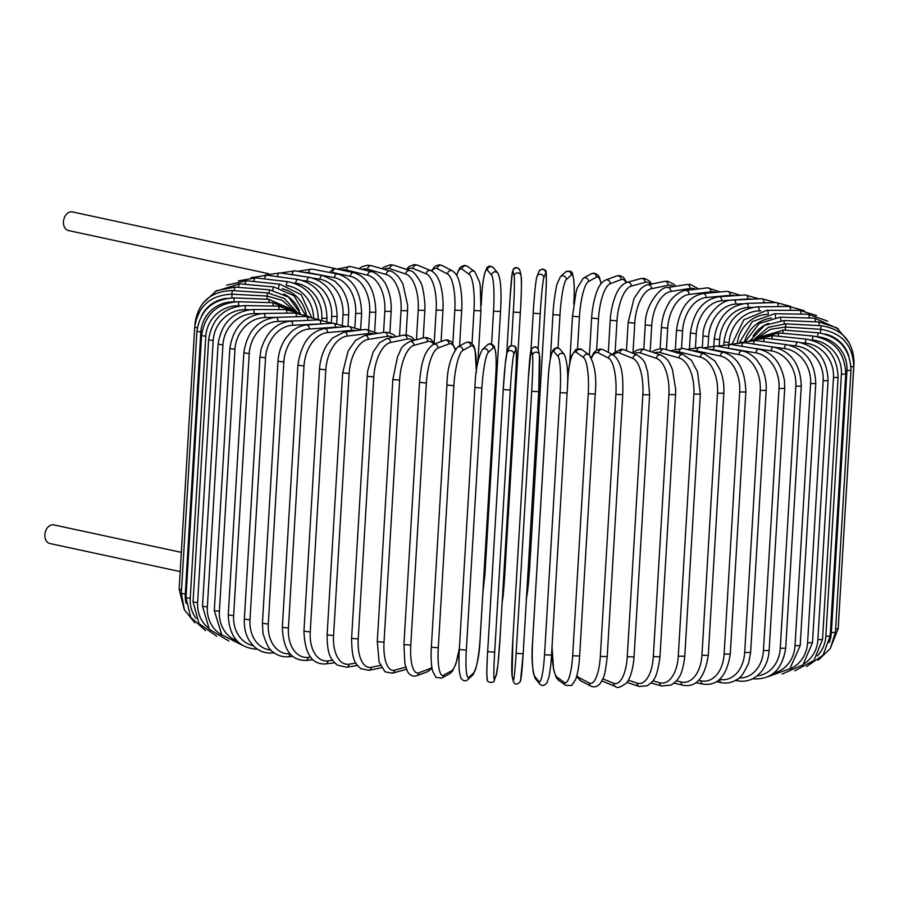 <?xml version="1.0" encoding="UTF-8"?>
<svg xmlns="http://www.w3.org/2000/svg" width="899" height="899" viewBox="0 0 899 899"><rect width="100%" height="100%" fill="white"/><g stroke="black" fill="none" stroke-linecap="round" stroke-linejoin="round"><path stroke-width="1.35" d="M180.205 571.595L49.917 543.524A9.518 6.967 -77.8 0 1 44.95 533.725A9.518 6.967 -77.8 0 1 52.49 524.802A9.518 6.967 -77.8 0 1 53.929 524.915L181.351 552.368M332.461 273.004L332.495 272.453A3.529 2.573 -77.8 0 1 335.327 268.79A3.529 2.573 -77.8 0 1 335.866 268.835L353.734 272.678C367.882 277.106 375.243 290.298 375.804 312.268L369.658 312.234A31.735 21.183 -93.9 0 0 350.363 276.308L332.495 272.453M329.731 272.487A9.518 6.967 -77.8 0 1 335.327 268.79A9.518 6.967 -77.8 0 1 336.777 268.891A9.518 6.967 -77.8 0 1 337.867 269.262M268.666 273.701L68.515 230.56A9.518 6.967 -77.8 0 1 63.548 220.761A9.518 6.967 -77.8 0 1 71.077 211.849A9.518 6.967 -77.8 0 1 72.527 211.95L336.777 268.891M687.263 349.475L700.254 347.362L723.762 352.43A3.529 2.573 102.2 0 0 720.402 356.049L696.894 350.992A31.735 21.183 -93.9 0 0 692.376 350.734M739.697 391.975L745.844 392.009L730.269 654.09L724.133 654.056L739.697 391.975A31.735 21.183 -93.9 0 0 720.402 356.049M730.269 654.09C726.763 676.104 717.66 686.117 702.984 684.128A3.529 2.573 -77.8 0 1 701.108 680.858A31.735 21.183 -93.9 0 0 724.133 654.056M698.68 680.341L701.108 680.858M700.254 347.362A3.529 2.573 102.2 0 0 696.894 350.992M719.56 679.419L719.683 679.442A31.735 23.127 -95.3 0 0 744.687 652.472L760.251 390.391L766.184 390.38C766.611 381.592 764.869 373.523 760.959 366.185L757.037 360.353C756.228 358.926 749.699 352.296 742.046 350.936A3.529 2.36 100.8 0 0 738.989 354.633L713.278 349.733A31.735 23.127 -95.3 0 0 709.862 349.43M760.251 390.391A31.735 23.127 -95.3 0 0 738.989 354.633M766.184 390.38L750.609 652.46L744.687 652.472M742.046 350.936L716.346 346.048A3.529 2.36 100.8 0 0 713.278 349.733M716.458 681.734L721.436 682.678A3.529 2.36 -79.2 0 1 719.683 679.442M739.023 677.958A31.735 24.891 -96.9 0 0 763.442 650.539L779.017 388.469L784.703 388.413L784.467 380.58C781.141 362.791 772.556 352.307 758.7 349.149A3.529 2.135 99.6 0 0 755.947 352.891L728.246 348.216A31.735 24.891 -96.9 0 0 726.606 348.003M779.017 388.469A31.735 24.891 -96.9 0 0 755.947 352.891M784.703 388.413L769.139 650.494L763.442 650.539M758.7 349.149L730.999 344.474A3.529 2.135 99.6 0 0 728.246 348.216M735.382 680.431L738.236 680.914A3.529 2.135 -80.4 0 1 736.877 679.532M757.149 675.834A31.735 26.464 -99 0 0 780.265 648.28L795.84 386.199L801.279 386.109C800.559 364.511 791.334 351.487 773.601 347.059A3.529 1.877 98.5 0 0 771.162 350.846L749.721 347.632M795.84 386.199A31.735 26.464 -99 0 0 771.162 350.846M801.279 386.109L785.704 648.19L780.265 648.28M773.601 347.059L744.114 342.631A3.529 1.877 98.5 0 0 741.675 346.272M752.62 678.745L753.261 678.846A3.529 1.877 -81.5 0 1 752.8 678.655M773.949 672.958A31.735 27.835 -101.6 0 0 795.019 645.707L810.595 383.626L815.764 383.491C815.022 361.982 805.302 349.048 786.625 344.688A3.529 1.618 97.6 0 0 784.501 348.531L774.073 347.138M810.595 383.626A31.735 27.835 -101.6 0 0 784.501 348.531M815.764 383.491L800.2 645.572L795.019 645.707M786.625 344.688L755.576 340.541A3.529 1.618 97.6 0 0 753.486 344.036M789.491 669.114A31.735 29.004 -105.2 0 0 807.594 642.83L823.169 380.76L828.069 380.592C827.294 359.151 817.169 346.306 797.683 342.058A3.529 1.337 96.8 0 0 795.885 345.935L789.142 345.137M823.169 380.76A31.735 29.004 -105.2 0 0 795.885 345.935M828.069 380.592L812.494 642.661L807.594 642.83M797.683 342.058L765.307 338.226A3.529 1.337 96.8 0 0 763.554 341.609M803.908 663.81A31.735 29.948 -110.5 0 0 817.899 639.683L833.474 377.614L838.082 377.411C837.295 356.026 826.833 343.283 806.684 339.181A3.529 1.056 96 0 0 805.223 343.103L801.2 342.688M833.474 377.614A31.735 29.948 -110.5 0 0 805.223 343.103M838.082 377.411L822.518 639.492L817.899 639.683M806.684 339.181L773.219 335.698A3.529 1.056 96 0 0 771.814 339.002M817.36 655.877A31.735 30.667 -118.7 0 0 825.855 636.29L841.419 374.22L845.734 373.984C844.948 352.644 834.216 340.013 813.55 336.091A3.529 0.764 95.2 0 0 812.426 340.036L810.853 339.901M841.419 374.22A31.735 30.667 -118.7 0 0 812.426 340.036M845.734 373.984L830.17 636.065L825.855 636.29M813.55 336.091L779.253 332.967A3.529 0.764 95.2 0 0 778.197 336.215M829.193 642.459A31.735 31.139 -133 0 0 831.384 632.671L846.959 370.602L850.971 370.343C850.173 349.037 839.261 336.518 818.225 332.799L817.461 336.676M846.959 370.602A31.735 31.139 -133 0 0 818.214 336.844M850.971 370.343L835.407 632.424L831.384 632.671M818.225 332.799L783.377 330.068L782.658 333.282M851.005 366.826L853.758 366.511C852.949 345.216 841.925 332.821 820.697 329.326L820.293 333.023M848.634 355.476A31.735 31.386 -158.6 0 0 825.001 334.001M853.758 366.511L838.183 628.581L835.609 628.907M820.697 329.326L785.546 327.011L785.175 330.203M853.769 362.679L854.05 362.511C853.241 341.215 842.194 328.944 820.922 325.719L820.866 329.337M854.05 362.511L838.419 624.67M820.922 325.719L785.737 323.831L785.704 327.022M848.948 342.272L836.868 327.865L818.899 321.977L819.203 325.629M818.899 321.977L783.95 320.538L784.265 323.786M838.396 328.967L814.663 318.156A3.529 0.753 91.6 0 1 815.303 321.831M768.521 323.393A31.735 30.69 126 0 0 753.104 336.08M814.663 318.156L780.208 317.178A3.529 0.753 91.6 0 1 780.86 320.55M827.631 321.145L808.223 314.268A3.529 1.045 90.9 0 1 809.201 317.999M771.645 318.01A31.735 29.982 117.6 0 0 744.664 341.215M808.223 314.268L774.533 313.751A3.529 1.045 90.9 0 1 775.522 317.358M816.494 315.47L799.627 310.357A3.529 1.326 90.1 0 1 800.953 314.156M767.634 314.369A31.735 29.049 112.3 0 0 737.36 342.497M799.627 310.357L766.971 310.301A3.529 1.326 90.1 0 1 768.285 314.257M804.347 310.717L788.962 306.435A3.529 1.607 89.2 0 1 790.603 310.335M760.88 310.885L759.206 310.908A31.735 27.903 108.6 0 0 729.089 342.654L728.999 344.216M788.962 306.435L757.565 306.851A3.529 1.607 89.2 0 1 759.206 310.908M757.565 306.851C738.472 308.953 727.269 320.64 723.976 341.912L729.089 342.654M790.828 306.469L776.286 302.536A3.529 1.865 88.3 0 1 778.253 306.57M752.53 307.357L748.361 307.48A31.735 26.532 105.9 0 0 719.605 339.642L719.256 345.508M776.286 302.536L746.395 303.424A3.529 1.865 88.3 0 1 748.361 307.48M746.395 303.424C728.224 305.716 717.503 317.538 714.222 338.901L719.605 339.642M775.747 302.547L761.7 298.704A3.529 2.124 87.3 0 1 763.981 302.738L755.272 303.154M766.903 302.817A31.735 24.97 103.8 0 0 763.981 302.738M742.945 303.75L735.832 304.087A31.735 24.97 103.8 0 0 708.637 336.664L708.064 346.16M761.7 298.704L733.55 300.041A3.529 2.124 87.3 0 1 735.832 304.087M733.55 300.041C718.312 298.974 702.535 320.774 702.996 335.934L708.637 336.664M758.913 298.839L745.316 294.951A3.529 2.349 86.1 0 1 747.901 298.974L721.706 300.772A31.735 23.205 102.2 0 0 696.253 333.743L695.466 346.98M751.935 299.165A31.735 23.205 102.2 0 0 747.901 298.974M745.316 294.951L719.11 296.749A3.529 2.349 86.1 0 1 721.706 300.772M719.11 296.749C703.175 299.345 693.601 311.436 690.387 333.035L696.253 333.743M740.36 295.288L727.246 291.321A3.529 2.573 84.7 0 1 730.134 295.322L706.086 297.547A31.735 21.273 100.8 0 0 682.577 330.922L681.554 348.127M734.921 295.659A31.735 21.273 100.8 0 0 730.134 295.322M727.246 291.321L703.187 293.546A3.529 2.573 84.7 0 1 706.086 297.547M703.187 293.546C688.544 296.254 679.644 308.481 676.486 330.214L682.577 330.922M720.211 291.973L707.625 287.837A3.529 2.764 83.1 0 1 710.817 291.804L689.106 294.445A31.735 19.182 99.6 0 0 667.687 328.191L666.406 349.733M716.11 292.355A31.735 19.182 99.6 0 0 710.817 291.804M707.625 287.837L685.903 290.478A3.529 2.764 83.1 0 1 689.106 294.445M685.903 290.478C684.15 289.5 672.385 295.546 668.575 303.626C664.395 310.616 662.012 318.583 661.394 327.517L667.687 328.191M698.624 288.927L690.533 284.5L686.6 284.522A3.529 2.944 81 0 1 690.095 288.444L670.879 291.49A31.735 16.935 98.5 0 0 651.708 325.595L650.179 351.43M695.68 289.287A31.735 16.935 98.5 0 0 690.095 288.444M686.6 284.522L667.373 287.568A3.529 2.944 81 0 1 670.879 291.49M667.373 287.568C661.878 285.803 644.864 303.986 645.246 324.944L651.708 325.595M675.756 286.242L674.025 284.331L667.856 281.286L664.316 281.421A3.529 3.09 78.4 0 1 668.126 285.286L651.55 288.703A31.735 14.564 97.6 0 0 634.761 323.146L632.997 352.936M673.778 286.556A31.735 14.564 97.6 0 0 668.126 285.286M664.316 281.421L647.73 284.837A3.529 3.09 78.4 0 1 651.55 288.703M647.73 284.837C646.471 284.702 644.089 286.051 640.582 288.882L634.042 298.378L628.143 322.516L634.761 323.146M651.741 284.005L649.348 280.904L644.145 278.308L640.92 278.555A3.529 3.225 74.8 0 1 645.077 282.342L631.278 286.107A31.735 12.08 96.8 0 0 616.984 320.853L615.152 351.621M650.55 284.253A31.735 12.08 96.8 0 0 645.077 282.342M640.92 278.555L627.109 282.32A3.529 3.225 74.8 0 1 631.278 286.107M627.109 282.32C623.164 283.837 620.13 286.624 618.018 290.68C616.545 292.344 611.151 304.671 610.219 320.269L616.984 320.853M626.749 282.421L623.333 277.229L619.602 275.577L616.545 275.971A3.529 3.326 69.5 0 1 621.13 279.623L610.196 283.713A31.735 9.507 96 0 0 598.487 318.752L596.621 350.093M626.165 282.634A31.735 9.507 96 0 0 621.13 279.623M616.545 275.971L605.611 280.061A3.529 3.326 69.5 0 1 610.196 283.713M591.8 318.055L598.487 318.752M601.195 283.533L599.352 277.139L597.914 274.959L594.329 273.105L591.328 273.768A3.529 3.405 61.3 0 1 596.453 277.173L588.474 281.544A31.735 6.866 95.2 0 0 579.439 316.853L577.54 348.677M601.015 283.747A31.735 6.866 95.2 0 0 596.453 277.173M591.328 273.768L583.35 278.139A3.529 3.405 61.3 0 1 588.474 281.544M572.573 316.223L579.439 316.853M573.742 303.952L573.877 302.131C574.034 299.794 574.675 289.59 573.798 279.847L572.719 274.51C572.135 271.116 569.674 270.329 565.359 272.139A3.529 3.461 47 0 1 571.247 274.993L566.291 279.623A31.735 4.169 94.5 0 0 559.965 315.156L558.009 347.935M573.843 302.199A31.735 4.169 94.5 0 0 571.247 274.993M565.359 272.139L560.392 276.768A3.529 3.461 47 0 1 566.291 279.623M552.986 314.605L559.965 315.156M526.499 597.621A31.735 1.438 93.8 0 0 529.972 562.19L545.547 300.086A31.735 1.438 93.8 0 0 545.693 273.105L543.794 277.96A31.735 1.438 93.8 0 0 540.22 313.684L538.108 349.149M526.162 598.981C527.241 596.767 529.062 578.405 529.983 562.167L545.547 300.086C546.637 278.611 546.581 268.79 545.39 270.644C543.299 268.408 541.131 268.722 538.894 271.588A3.529 3.484 21.4 0 1 545.693 273.105M543.794 277.96A3.529 3.484 21.4 0 0 536.995 276.442C535.916 278.645 534.096 297.007 533.186 313.245L531.006 349.902L533.186 313.268A31.735 1.438 -86.2 0 1 536.759 277.499M533.186 313.245L540.22 313.684M510.048 297.974L506.733 353.757L510.048 297.974L512.239 272.577L513.554 268.767C515.914 266.745 518.038 267.329 519.914 270.543A3.529 3.484 -13.1 0 0 512.958 271.15A31.735 1.304 -86.9 0 0 510.048 297.996M503.811 574.843L504.777 574.562A31.735 1.304 93.1 0 1 502.226 601.409M520.352 312.504L504.777 574.54L520.352 312.459A31.735 1.304 93.1 0 0 521.162 276.566M511.329 345.564L513.318 312.088A31.735 1.304 -86.9 0 0 514.127 276.184L512.958 271.15M514.127 276.184A3.529 3.484 -13.1 0 1 521.083 275.577L519.914 270.543M513.318 312.088L520.352 312.481C521.431 295.985 521.678 283.679 521.083 275.577M481.695 296.569L481.167 305.446M491.573 344.002L493.529 311.189A31.735 4.034 -87.6 0 0 491.584 275.161L487.359 269.981A31.735 4.034 -87.6 0 0 481.684 296.692M487.359 269.981A3.529 3.461 -39.2 0 1 493.585 267.902C490.427 265.587 488.123 265.699 486.685 268.217L484.37 274.375C482.426 283.612 481.808 293.793 481.662 296.625L481.179 304.682M491.584 275.161A3.529 3.461 -39.2 0 1 497.81 273.071L493.585 267.902M493.529 311.189L500.518 311.481M483.999 573.899L484.943 573.551M472.02 343.474L473.975 310.548A31.735 6.731 -88.4 0 0 469.3 274.431L462.041 269.149A31.735 6.731 -88.4 0 0 456.726 275.465M462.041 269.149A3.529 3.405 -54 0 1 467.57 266.396L464.603 265.362L460.973 266.722L459.22 268.801L456.591 275.229M469.3 274.431A3.529 3.405 -54 0 1 474.829 271.678L467.57 266.396M473.975 310.548L480.943 310.863L480.291 286.399L479.594 282.095L474.829 271.678M452.838 343.339L454.804 310.177A31.735 9.383 -89.1 0 0 447.455 273.993L437.229 268.644A31.735 9.383 -89.1 0 0 431.88 271.116M437.229 268.644A3.529 3.326 -62.4 0 1 442.229 265.576L439.308 264.8L435.352 266.025L431.351 270.846M447.455 273.993A3.529 3.326 -62.4 0 1 452.467 270.925L442.229 265.576M454.804 310.177L461.693 310.436C462.648 295.85 459.827 282.488 459.153 281.454C457.917 276.544 455.681 273.038 452.467 270.925M434.206 343.013L436.172 310.065A31.735 11.968 -89.9 0 0 426.216 273.858L413.079 268.486A31.735 11.968 -89.9 0 0 407.438 269.779M413.079 268.486A3.529 3.225 -67.7 0 1 417.687 265.227L414.203 264.598L409.056 266.565L406.314 269.408M426.216 273.858A3.529 3.225 -67.7 0 1 430.812 270.599L417.687 265.227M436.172 310.065L442.949 310.279C443.892 294.501 439.948 281.533 438.701 279.803C437.049 275.555 434.431 272.487 430.812 270.599M416.451 339.755L418.204 310.211A31.735 14.451 -90.8 0 0 405.73 274.026L389.806 268.666A31.735 14.451 -90.8 0 0 384.042 269.284M389.806 268.666A3.529 3.102 -71.4 0 1 394.065 265.284L390.571 264.733L384.109 267.037L382.165 268.745M405.73 274.026A3.529 3.102 -71.4 0 1 409.989 270.644L394.065 265.284M418.204 310.211L424.856 310.38L424.98 305.255C423.991 292.669 422.406 284.769 420.249 281.567C416.001 274.296 412.574 270.655 409.989 270.644M399.538 335.979L401.044 310.627A31.735 16.823 -91.7 0 0 386.165 274.487L367.556 269.194A31.735 16.823 -91.7 0 0 361.915 269.385M367.556 269.194A3.529 2.944 -74.1 0 1 371.512 265.711L367.624 265.216L361.96 266.745L359.072 268.677M386.165 274.487A3.529 2.944 -74.1 0 1 390.121 271.015L371.512 265.711M401.044 310.627L407.55 310.751L407.64 305.3L402.876 283.747L398.594 276.903C394.447 272.846 391.616 270.88 390.121 271.015M383.558 332.484L384.817 311.301A31.735 19.07 -92.7 0 0 367.657 275.251L346.52 270.048A31.735 19.07 -92.7 0 0 341.193 269.981M346.52 270.048A3.529 2.776 -76.2 0 1 350.183 266.497L337.327 269.048M367.657 275.251A3.529 2.776 -76.2 0 1 371.321 271.7L350.183 266.497M384.817 311.301L391.155 311.38C391.604 302.435 390.188 294.254 386.896 286.815C383.817 277.993 373.242 271.06 371.321 271.7M368.646 329.371L369.658 312.234M350.363 276.308A3.529 2.573 -77.8 0 1 353.734 272.678M354.88 326.865L355.678 313.414A31.735 23.127 -95.3 0 0 334.406 277.645L308.705 272.757A31.735 23.127 -95.3 0 0 304.637 272.464M308.705 272.757A3.529 2.36 -79.2 0 1 311.773 269.071L297.827 271.318M334.406 277.645A3.529 2.36 -79.2 0 1 337.473 273.959L311.773 269.071M355.678 313.414L361.612 313.403C360.971 291.568 352.925 278.42 337.473 273.959M301.289 276.105L292.209 274.577A31.735 24.891 -96.9 0 0 289.231 274.296M292.209 274.577A3.529 2.135 -80.4 0 1 294.973 270.835L280.589 272.993M342.395 324.73L342.98 314.83A31.735 24.891 -96.9 0 0 319.92 279.252L312.728 278.038M319.92 279.252A3.529 2.135 -80.4 0 1 322.674 275.51L294.973 270.835M342.98 314.83L348.677 314.774C349.127 304.401 346.508 295.254 340.822 287.343L334.911 281.162L322.674 275.51M277.499 276.678A3.529 1.877 -81.5 0 1 279.949 272.903L265.081 275.072M331.293 322.853L331.664 316.47A31.735 26.464 -99 0 0 306.986 281.129L302.738 280.488M306.986 281.129A3.529 1.877 -81.5 0 1 309.436 277.33L279.949 272.903M331.664 316.47L337.114 316.381C336.383 294.782 327.169 281.758 309.436 277.33M264.688 278.948A3.529 1.618 -82.4 0 1 266.801 275.251L251.068 277.679M321.73 319.898L321.82 318.336A31.735 27.835 -101.6 0 0 295.737 283.241L293.962 283.005M295.737 283.241A3.529 1.618 -82.4 0 1 297.861 279.398L266.801 275.251M321.82 318.336L327 318.201C326.247 296.692 316.538 283.758 297.861 279.398M253.866 281.499A3.529 1.337 -83.2 0 1 255.653 277.87L238.392 280.915M313.549 317.369A31.735 29.004 -105.2 0 0 286.747 285.646M286.242 285.489A3.529 1.337 -83.2 0 1 288.028 281.702L255.653 277.87M245.124 284.32A3.529 1.056 -84 0 1 246.551 280.735L226.638 285.163M306.424 315.324A31.735 29.948 -110.5 0 0 282.162 288.748M278.589 287.702A3.529 1.056 -84 0 1 280.016 284.23L246.551 280.735M238.505 287.399A3.529 0.764 -84.8 0 1 239.595 283.826L215.041 291.501M299.333 310.739A31.735 30.667 -118.7 0 0 283.87 294.063M272.824 290.231A3.529 0.764 -84.8 0 1 273.88 286.95L239.595 283.826M234.077 290.692L234.83 287.107L216.614 290.658L202.972 303.075M268.958 293.018L269.678 289.838L234.83 287.107M231.875 294.175L232.279 290.568C210.771 291.254 198.353 302.109 195.027 323.157L195.173 323.314M267.059 296.052L267.419 292.883L232.279 290.568M231.908 297.884L231.964 294.175C210.456 295.119 198.05 306.109 194.723 327.157L197.297 327.798M226.762 298.344A31.735 31.398 166.9 0 0 201.747 315.47M181.553 589.856L179.159 589.238L194.723 327.157M267.115 299.277L267.149 296.063L231.964 294.175M196.915 331.293L200.848 332.023L185.284 594.104L181.34 593.374L196.915 331.293C200.23 310.222 212.557 299.097 233.886 297.906L234.178 301.839M233.279 301.929A31.735 31.162 140.8 0 0 200.848 332.023M185.284 594.104A31.735 31.162 140.8 0 0 186.115 603.353M269.149 302.615L268.835 299.345L233.886 297.906M201.556 335.529L205.804 336.26L190.24 598.341L185.992 597.61L201.556 335.529C204.871 314.436 217.041 303.165 238.044 301.727A3.529 0.753 -88.4 0 1 238.673 305.784A31.735 30.69 126 0 0 205.804 336.26M240.134 305.829L238.673 305.784M190.24 598.341A31.735 30.69 126 0 0 196.094 618.445M273.139 306.053A3.529 0.753 -88.4 0 0 272.487 302.716L238.044 301.727M208.635 339.833L213.187 340.575L197.611 602.656L193.071 601.914L208.635 339.833C211.95 318.696 223.862 307.289 244.393 305.615A3.529 1.045 -89.1 0 1 245.36 309.672A31.735 29.982 117.6 0 0 213.187 340.575M249.281 309.739L245.36 309.672M197.611 602.656A31.735 29.982 117.6 0 0 208.433 628.086M279.061 309.571A3.529 1.045 -89.1 0 0 278.072 306.132L244.393 305.615M218.097 344.171L222.93 344.913L207.354 606.994L202.522 606.252L218.097 344.171C221.401 322.977 232.998 311.425 252.877 309.537A3.529 1.326 -89.9 0 1 254.192 313.594A31.735 29.049 112.3 0 0 222.93 344.913M260.845 313.605L254.192 313.594M207.354 606.994A31.735 29.049 112.3 0 0 222.075 635.144M286.871 313.144A3.529 1.326 -89.9 0 0 285.545 309.582L252.877 309.537M229.852 348.509L234.965 349.262L219.401 611.342L214.288 610.59L229.852 348.509C233.144 327.247 244.348 315.56 263.452 313.459A3.529 1.607 -90.8 0 1 265.081 317.516A31.735 27.903 108.6 0 0 234.965 349.262M275.33 317.381L265.081 317.516M219.401 611.342A31.735 27.903 108.6 0 0 236.976 640.841M296.49 316.74A3.529 1.607 -90.8 0 0 294.838 313.032L263.452 313.459M243.831 352.824L249.214 353.565L233.639 615.646L228.267 614.905L243.831 352.824C247.113 331.461 257.833 319.639 276.004 317.347A3.529 1.865 -91.7 0 1 277.971 321.404A31.735 26.532 105.9 0 0 249.214 353.565M299.086 320.774L277.971 321.404M233.639 615.646A31.735 26.532 105.9 0 0 253.248 645.718M307.863 320.359A3.529 1.865 -91.7 0 0 305.896 316.459L276.004 317.347M259.912 357.083L265.553 357.813L249.978 619.883L244.348 619.153L259.912 357.083L261.081 349.34C266.497 332.068 276.296 322.685 290.467 321.19A3.529 2.124 -92.7 0 1 292.748 325.236A31.735 24.97 103.8 0 0 265.553 357.813M322.415 323.876A31.735 24.97 103.8 0 0 320.898 323.887L292.748 325.236M249.978 619.883A31.735 24.97 103.8 0 0 270.936 650.011M320.898 323.887A3.529 2.124 -92.7 0 0 318.617 319.842L290.467 321.19M272.97 651.899A3.529 2.124 87.3 0 1 271.509 653.045L274.285 652.91M277.982 361.241L283.859 361.949L268.284 624.03L262.418 623.31L277.982 361.241C278.578 352.689 281.151 345.036 285.725 338.294L290.433 332.72C291.478 331.349 298.547 325.494 306.705 324.944A3.529 2.349 -93.9 0 1 309.301 328.978A31.735 23.205 102.2 0 0 283.859 361.949M338.867 327.27A31.735 23.205 102.2 0 0 335.507 327.18L309.301 328.978M268.284 624.03A31.735 23.205 102.2 0 0 290.006 653.787L290.017 653.787M335.507 327.18A3.529 2.349 -93.9 0 0 332.911 323.157L306.705 324.944M290.006 653.787A3.529 2.349 86.1 0 1 287.894 656.798L292.849 656.461M297.906 365.264L303.997 365.96L288.422 628.041L282.331 627.345L297.906 365.264C301.064 343.53 309.964 331.304 324.606 328.596A3.529 2.573 -95.3 0 1 327.506 332.596A31.735 21.273 100.8 0 0 303.997 365.96M356.038 330.641A31.735 21.273 100.8 0 0 351.554 330.371L327.506 332.596M288.422 628.041A31.735 21.273 100.8 0 0 308.211 657.405L310.56 657.191M351.554 330.371A3.529 2.573 -95.3 0 0 348.666 326.371L324.606 328.596M308.211 657.405A3.529 2.573 84.7 0 1 305.963 660.428L312.987 659.776M319.516 369.141L325.809 369.815L310.245 631.896L303.952 631.222L319.516 369.141C320.123 360.229 322.505 352.273 326.663 345.283L332.136 338.305L344.025 332.102A3.529 2.764 -96.9 0 1 347.216 336.069A31.735 19.182 99.6 0 0 325.809 369.815M374.186 333.956A31.735 19.182 99.6 0 0 368.938 333.428L347.216 336.069M310.245 631.896A31.735 19.182 99.6 0 0 327.921 660.877L332.563 660.316M368.938 333.428A3.529 2.764 -96.9 0 0 365.747 329.461L344.025 332.102M327.921 660.877A3.529 2.764 83.1 0 1 325.584 663.911L334.574 662.821M342.665 372.827L349.138 373.478L333.563 635.559L327.101 634.908L342.665 372.827L348.127 350.958L355.599 340.316L364.803 335.451A3.529 2.944 -99 0 1 368.298 339.373A31.735 16.935 98.5 0 0 349.138 373.478M393.29 337.271A31.735 16.935 98.5 0 0 387.525 336.327L368.298 339.373M333.563 635.559A31.735 16.935 98.5 0 0 349.003 664.181L355.869 663.102M387.525 336.327A3.529 2.944 -99 0 0 384.019 332.405L364.803 335.451M349.003 664.181A3.529 2.944 81 0 1 346.609 667.227L357.454 665.507M367.174 376.299L373.793 376.917L358.229 638.998L351.599 638.38L367.174 376.299L367.702 370.838L373.096 352.116L379.614 342.654L386.761 338.608A3.529 3.09 -101.6 0 1 390.582 342.485A31.735 14.564 97.6 0 0 373.793 376.917M413.203 340.631A31.735 14.564 97.6 0 0 407.157 339.058L390.582 342.485M358.229 638.998A31.735 14.564 97.6 0 0 371.287 667.294L380.299 665.429M407.157 339.058A3.529 3.09 -101.6 0 0 403.348 335.192L386.761 338.608M371.287 667.294A3.529 3.09 78.4 0 1 368.893 670.328L381.457 667.743M392.841 379.524L399.606 380.12L384.03 642.201L377.277 641.605L392.841 379.524L397.65 356.262C401.651 349.542 399.066 347.576 409.73 341.575A3.529 3.225 -105.2 0 1 413.9 345.362A31.735 12.08 96.8 0 0 399.606 380.12M433.779 344.25A31.735 12.08 96.8 0 0 427.71 341.598L413.9 345.362M384.03 642.201A31.735 12.08 96.8 0 0 394.594 670.171L405.707 667.148M427.71 341.598A3.529 3.225 -105.2 0 0 423.541 337.81L409.73 341.575M394.594 670.171A3.529 3.225 74.8 0 1 392.29 673.194L406.101 669.429M419.664 382.356L426.362 383.053L410.787 645.134L403.921 644.572L419.496 382.491C420.99 369.208 422.114 352.037 433.487 344.351A3.529 3.326 -110.5 0 1 438.06 348.014A31.735 9.507 96 0 0 426.362 383.053M455.096 349.497A31.735 9.507 96 0 0 448.994 343.924L438.06 348.014M410.787 645.134A31.735 9.507 96 0 0 418.765 672.823L429.7 668.732A31.735 9.507 96 0 0 431.857 667.215M448.994 343.924A3.529 3.326 -110.5 0 0 444.421 340.272L433.487 344.351M429.7 668.732A3.529 3.326 69.5 0 1 427.587 671.688L432.014 668.215M418.765 672.823A3.529 3.326 69.5 0 1 416.653 675.778L427.587 671.688M447.005 385.064L453.86 385.693L438.285 647.774L431.34 647.246L446.915 385.165C447.219 368.433 450.837 355.701 457.782 346.98A3.529 3.405 -118.7 0 1 462.906 350.385A31.735 6.866 95.2 0 0 453.86 385.693M476.245 372.647A31.735 6.866 95.2 0 0 470.885 346.014L462.906 350.385M438.285 647.774A31.735 6.866 95.2 0 0 443.612 675.194L451.59 670.823A31.735 6.866 95.2 0 0 459.468 647.1M470.885 346.014A3.529 3.405 -118.7 0 0 465.761 342.609L457.782 346.98M451.59 670.823A3.529 3.405 61.3 0 1 449.848 673.609L452.433 671.227L455.917 663.833L459.411 648.145M443.612 675.194A3.529 3.405 61.3 0 1 441.87 677.981L449.848 673.609M474.93 387.469L481.898 388.02L466.334 650.101L459.355 649.55M466.334 650.101A31.735 4.169 94.5 0 0 468.93 677.295L473.885 672.666A31.735 4.169 94.5 0 0 480.212 637.133L495.787 375.063A31.735 4.169 94.5 0 0 493.18 347.857L488.224 352.487A31.735 4.169 94.5 0 0 481.898 388.02M488.224 352.487A3.529 3.461 -133 0 0 482.336 349.632C478.054 357.364 475.571 369.995 474.897 387.536L459.322 649.617C459.175 651.932 458.535 662.147 459.4 671.901L460.738 677.846C463.097 681.139 465.48 681.723 467.851 679.599L472.807 674.969A3.529 3.461 47 0 0 473.885 672.666M493.18 347.857A3.529 3.461 -133 0 0 487.292 345.002L482.336 349.632M495.787 375.063L495.821 374.995C495.967 372.669 496.608 362.466 495.742 352.7L494.405 346.767C492.045 343.474 489.674 342.89 487.292 345.002M468.93 677.295A3.529 3.461 47 0 1 467.851 679.599M506.811 353.824A31.735 1.438 -86.2 0 0 503.226 389.559L510.261 390.02L494.686 652.101L487.651 651.663L503.226 389.604L505.305 363.544L507.036 352.768A3.529 3.484 -158.6 0 1 513.835 354.285A31.735 1.438 93.8 0 0 510.261 390.02M487.505 678.633A31.735 1.438 -86.2 0 1 487.663 651.685L503.226 389.582M494.686 652.101A31.735 1.438 93.8 0 0 494.54 679.105L496.439 674.25A31.735 1.438 93.8 0 0 500.024 638.526L515.588 376.445A31.735 1.438 93.8 0 0 515.745 349.441L513.835 354.285M515.745 349.441A3.529 3.484 -158.6 0 0 508.946 347.924L507.036 352.768M515.588 376.445L515.599 376.423C516.431 363.803 516.599 354.566 516.127 348.711C516.487 344.722 508.261 344.924 508.946 347.924M515.599 376.423L500.024 638.47M496.439 674.25A3.529 3.484 21.4 0 1 496.214 675.306L497.945 664.541L500.024 638.504M494.54 679.105A3.529 3.484 21.4 0 1 494.304 680.161L496.214 675.306M531.691 391.301L538.737 391.694L539.456 354.802A3.529 3.484 166.9 0 0 532.511 355.408L531.343 350.374A31.735 1.304 -86.9 0 0 528.421 377.209L512.857 639.29A31.735 1.304 -86.9 0 0 512.037 675.183L513.205 680.217A31.735 1.304 -86.9 0 0 516.127 653.382L531.691 391.301A31.735 1.304 -86.9 0 0 532.511 355.408M539.546 355.779A31.735 1.304 93.1 0 1 538.726 391.672L523.162 653.775L516.127 653.382M538.726 391.717L523.162 653.775A31.735 1.304 93.1 0 1 520.251 680.588M539.456 354.802L538.287 349.767A3.529 3.484 166.9 0 0 531.343 350.374M512.857 639.29L528.421 377.187L531.095 349.565C534.366 345.913 536.759 345.98 538.287 349.767M512.857 639.268L512.127 676.172A3.529 3.484 -13.1 0 1 512.037 675.183M512.127 676.172L513.295 681.195A3.529 3.484 -13.1 0 1 513.205 680.217M551.525 655.056L567.112 393.043C568.494 375.389 567.584 362.567 564.381 354.577A3.529 3.461 140.8 0 0 558.155 356.667L553.93 351.487A31.735 4.034 -87.6 0 0 548.255 378.187L532.691 640.268A31.735 4.034 -87.6 0 0 534.635 676.295L538.861 681.476A31.735 4.034 -87.6 0 0 544.536 654.764L560.099 392.694L567.089 392.975M560.099 392.694A31.735 4.034 -87.6 0 0 558.155 356.667M538.861 681.476A3.529 3.461 -39.2 0 0 539.625 683.847C541.771 686.207 544.153 685.971 546.794 683.139L548.84 677.363C550.784 668.114 551.402 657.922 551.548 655.124L544.536 654.764M564.381 354.577L560.156 349.396A3.529 3.461 140.8 0 0 553.93 351.487M560.156 349.396C558.009 347.036 555.627 347.272 552.986 350.104L550.941 355.88C548.997 365.14 548.379 375.321 548.233 378.131L532.658 640.2C531.287 657.866 532.197 670.688 535.399 678.666A3.529 3.461 -39.2 0 1 534.635 676.295M552.166 644.594A31.735 6.731 -88.4 0 0 557.009 677.116L564.269 682.408A31.735 6.731 -88.4 0 0 572.663 655.798L588.238 393.717L595.205 394.02C596.846 377.119 594.812 364.061 589.092 354.835A3.529 3.405 126 0 0 583.563 357.588L576.304 352.307A31.735 6.731 -88.4 0 0 567.91 378.917L567.348 388.357M588.238 393.717A31.735 6.731 -88.4 0 0 583.563 357.588M579.552 655.989L572.663 655.798M589.092 354.835L581.833 349.554A3.529 3.405 126 0 0 576.304 352.307M552.02 647.055L553.627 669.71L556.155 677.43L558.38 680.071A3.529 3.405 -54 0 1 557.009 677.116M558.38 680.071L565.64 685.353A3.529 3.405 -54 0 1 564.269 682.408M576.866 675.587A31.735 9.383 -89.1 0 0 579.012 677.644L589.238 682.993A31.735 9.383 -89.1 0 0 600.318 656.45L615.882 394.369L622.771 394.627C622.85 381.187 623.827 364.185 613.545 355.116A3.529 3.326 117.6 0 0 608.544 358.184L598.307 352.835A31.735 9.383 -89.1 0 0 591.553 357.914M615.882 394.369A31.735 9.383 -89.1 0 0 608.544 358.184M607.05 656.551L600.318 656.45M613.545 355.116L603.308 349.767A3.529 3.326 117.6 0 0 598.307 352.835M576.607 676.509L580.743 680.824A3.529 3.326 -62.4 0 1 579.012 677.644M580.743 680.824L590.98 686.173A3.529 3.326 -62.4 0 1 589.238 682.993M602.824 678.846L613.59 683.251A31.735 11.968 -89.9 0 0 627.266 656.72L642.841 394.639L649.629 394.852L647.651 371.208C644.516 363.994 647.156 362.23 637.492 355.184A3.529 3.225 112.3 0 0 632.885 358.443L619.759 353.071A31.735 11.968 -89.9 0 0 613.41 355.049M642.841 394.639A31.735 11.968 -89.9 0 0 632.885 358.443M649.629 394.852L634.053 656.933L627.266 656.72M637.492 355.184L624.356 349.812A3.529 3.225 112.3 0 0 619.759 353.071M602.386 681.15L615.523 686.521A3.529 3.225 -67.7 0 1 613.59 683.251M628.3 680.195L637.121 683.161A31.735 14.451 -90.8 0 0 653.326 656.618L668.89 394.537L675.554 394.706L675.666 389.222L672.474 369.747L670.912 365.826C668.811 362.499 669.126 359.566 660.686 354.97A3.529 3.102 108.6 0 0 656.416 358.353L640.493 352.992A31.735 14.451 -90.8 0 0 634.289 353.88M668.89 394.537A31.735 14.451 -90.8 0 0 656.416 358.353M675.554 394.706L659.978 656.787L653.326 656.618M660.686 354.97L644.763 349.61A3.529 3.102 108.6 0 0 640.493 352.992M626.895 682.341L639.144 686.465A3.529 3.102 -71.4 0 1 637.121 683.161M652.876 680.801L659.664 682.734A31.735 16.823 -91.7 0 0 678.273 656.135L693.848 394.054L700.355 394.178L697.523 371.748L691.387 360.319L682.925 354.442A3.529 2.944 105.9 0 0 678.97 357.926L660.36 352.622A31.735 16.823 -91.7 0 0 654.506 352.891M693.848 394.054A31.735 16.823 -91.7 0 0 678.97 357.926M700.355 394.178L684.78 656.259L678.273 656.135M682.925 354.442L664.316 349.138A3.529 2.944 105.9 0 0 660.36 352.622M651.045 683.004L661.686 686.038A3.529 2.944 -74.1 0 1 659.664 682.734M676.396 680.824L681.049 681.959A31.735 19.07 -92.7 0 0 701.939 655.281L717.503 393.2L723.841 393.279C724.291 384.356 722.875 376.175 719.593 368.747L714.885 360.982L704.007 353.599A3.529 2.776 103.8 0 0 700.343 357.15L679.217 351.947A31.735 19.07 -92.7 0 0 673.902 351.869M717.503 393.2A31.735 19.07 -92.7 0 0 700.343 357.15M723.841 393.279L708.277 655.36L701.939 655.281M704.007 353.599L682.869 348.396A3.529 2.776 103.8 0 0 679.217 351.947M674.126 683.06L683.026 685.252A3.529 2.776 -76.2 0 1 681.049 681.959M723.762 352.43C737.922 356.847 745.282 370.04 745.844 392.009M702.984 684.128L695.995 682.622M716.346 346.048L703.04 347.958M721.436 682.678C726.931 683.701 732.146 682.611 737.056 679.419C740.023 678.745 743.889 673.272 748.676 663.001L750.609 652.46M730.999 344.474L717.413 346.25M738.236 680.914C744.945 681.981 751.148 680.374 756.823 676.093L760.992 672.081C765.791 666.328 768.51 659.136 769.139 650.494M744.114 342.631L730.246 344.351M753.261 678.846C771.477 679.824 782.287 669.609 785.704 648.19M755.576 340.541L741.226 342.362M768.128 676.666L789.884 668.744L800.2 645.572M765.307 338.226L750.047 340.35M782.13 674.07L802.953 664.833L812.494 642.661M773.219 335.698L756.385 338.485M794.817 670.834L813.988 660.394L822.518 639.492M779.253 332.967L759.689 337.17M806.572 666.575L823.057 655.157L830.17 636.065M783.377 330.068L759.408 337.26M818.169 660.248L830.305 648.561L835.407 632.424M785.546 327.011L770.331 329.36L757.643 337.923M830.238 648.673L838.183 628.581M785.737 323.831L768.319 327.337L754.812 338.799M838.295 626.614L838.475 624.591M783.95 320.538L764.521 325.427L750.744 340.069M780.208 317.178L759.318 323.415L745.799 340.935M774.533 313.751L752.283 321.628L739.562 342.35M766.971 310.301L743.799 319.853L732.292 343.598M723.83 344.373L723.976 341.912M713.817 345.722L714.222 338.901M702.299 347.801L702.996 335.934M689.477 348.374L690.387 333.035M675.407 348.43L676.486 330.214M660.147 348.666L661.394 327.517M643.796 349.34L645.246 324.944M626.468 350.677L628.143 322.516M608.308 352.386L610.219 320.269M605.611 280.061C602.128 281.769 599.464 284.994 597.633 289.736C596.835 290.68 592.407 303.592 591.621 318.19L589.429 355.105M583.35 278.139L577.293 287.916L576.068 292.119L572.483 316.324L569.696 363.353M573.877 302.131L573.798 303.592M560.392 276.768L557.245 283.466C556.919 283.286 553.537 300.558 552.952 314.672L550.334 358.87M536.995 276.442L538.894 271.588M504.777 574.562L502.204 601.847M497.81 273.071C500.788 278.656 501.698 291.478 500.541 311.537L484.977 573.618L482.875 592.879M477.908 361.904L480.943 310.863M459.58 345.991L461.693 310.436M441.094 341.508L442.949 310.279M423.227 337.9L424.856 310.38M406.112 334.99L407.55 310.751M389.885 332.832L391.155 311.38M374.681 331.057L375.804 312.268M360.645 329.506L361.612 313.403M347.98 326.427L348.677 314.774M336.698 323.235L337.114 316.381M326.831 320.909L327 318.201M288.028 281.702C307.514 285.949 317.639 298.794 318.415 320.235M280.016 284.23L301.176 294.715L311.324 316.864M273.88 286.95L293.962 295.704L305.267 314.864M269.678 289.838L288.523 297.097L300.446 313.493M195.027 323.157L194.903 325.135M267.419 292.883L284.376 298.49L296.445 311.605M267.149 296.063L282.095 300.277L293.726 310.447M184.25 609.477L179.159 589.238M268.835 299.345L291.95 309.492M194.802 622.782L184.407 609.803L181.34 593.374M272.487 302.716L291.579 309.312M205.579 630.604L190.723 617.287L185.992 597.61M278.072 306.132L294.546 310.942M216.704 636.267L199.016 623.591L193.071 601.914M285.545 309.582L300.491 313.515M228.852 641.021L209.343 629.334L202.522 606.252M294.838 313.032L308.908 316.549M242.382 645.28L221.761 634.773L214.288 610.59M305.896 316.459L319.471 319.819M256.923 649.213C238.673 648.01 229.121 636.571 228.267 614.905M318.617 319.842L331.911 323.224M271.509 653.045C264.699 653.315 258.721 650.977 253.574 646.044L249.9 641.571C245.798 635.29 243.944 627.817 244.348 619.153M332.911 323.157L345.913 326.618M287.894 656.798C282.297 657.147 277.24 655.45 272.723 651.696C269.835 650.786 266.598 644.729 262.991 633.503L262.418 623.31M348.666 326.371L361.331 329.989M305.963 660.428C291.085 660.63 283.207 649.606 282.331 627.345M365.747 329.461L378.063 333.349M325.584 663.911C312.02 664.676 304.817 653.787 303.952 631.222M384.019 332.405L387.896 332.372L393.391 334.54L395.965 336.72M346.609 667.227L337.237 665.091C330.731 659.057 327.202 655.157 327.101 634.908M403.348 335.192L406.809 335.057L411.506 336.878L414.9 340.17M368.893 670.328L360.724 668.654C356.094 663.709 351.891 662.844 351.599 638.38M423.541 337.81L426.823 337.575L430.767 339.159L434.723 343.89M392.29 673.194L385.053 671.845L379.131 662.203L377.277 641.605M444.421 340.272L447.455 339.867L451.5 341.8L455.422 349.07M416.653 675.778C412.933 676.835 409.865 675.385 407.449 671.441L404.921 664.013L403.921 644.572M465.761 342.609L468.817 341.957L471.694 343.182L473.773 345.98L475.032 349.565L476.391 371.512M441.87 677.981L435.936 677.408L432.599 671.025C431.205 665.249 430.79 657.315 431.34 647.246M472.807 674.969C477.088 667.249 479.572 654.618 480.246 637.076L495.821 374.995M494.304 680.161C494.989 683.15 486.764 683.352 487.123 679.363C486.651 673.508 486.82 664.282 487.651 651.663M513.295 681.195C514.824 684.982 517.228 685.049 520.487 681.397L523.162 653.775M539.625 683.847L535.399 678.666M595.205 394.02L579.63 656.101C578.99 666.283 577.63 674.16 575.551 679.723L571.607 685.499L565.64 685.353M581.833 349.554L575.866 349.419L571.91 355.195C569.842 360.757 568.483 368.624 567.831 378.805L567.46 385.098M622.771 394.627L607.207 656.708C605.791 669.35 604.364 676.677 602.903 678.666L600.521 683.049C597.678 686.634 594.497 687.679 590.98 686.173M603.308 349.767L600.375 349.003L596.194 350.385L593.756 352.891L591.306 357.454M624.356 349.812L621.175 349.172L613.691 353.116L612.545 354.599M615.523 686.521C616.838 688.51 620.389 687.409 626.187 683.218C627.805 681.7 632.581 675.025 634.053 656.933M644.763 349.61L641.335 349.059L636.481 350.318L632.705 353.228M639.144 686.465L647.415 685.757C652.618 681.24 656.663 681.453 659.978 656.787M664.316 349.138L660.495 348.655L654.798 350.149L651.966 352.037M661.686 686.038L671.216 685.027C678.138 679.947 682.229 676.722 684.78 656.259M682.869 348.396L670.193 350.812M683.026 685.252C696.32 687.645 704.737 677.677 708.277 655.36"/></g></svg>
